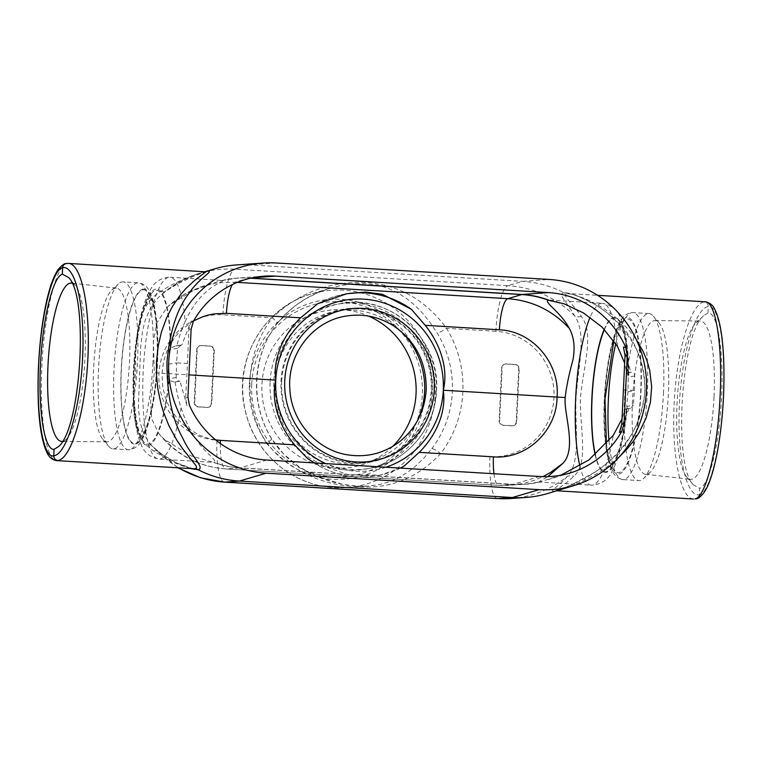 <?xml version="1.0" encoding="UTF-8"?>
<svg xmlns="http://www.w3.org/2000/svg" width="762" height="762" viewBox="0 0 762 762"><rect width="100%" height="100%" fill="white"/><g stroke="black" fill="none" stroke-linecap="round" stroke-linejoin="round"><path stroke-width="0.57" stroke-dasharray="3.81 2.86" d="M623.421 347.12L630.841 372.208L626.793 373.075L624.707 363.236M180.032 381.219L174.298 382A12.859 0.714 2.7 0 1 175.079 382.01L180.032 381.219L187.147 406.365A10119.427 2322.09 -88.8 0 0 189.433 405.27M175.079 382.01C176.936 393.173 178.937 401.774 181.07 407.813C185.795 422.243 191.529 433.73 198.253 442.265C205.978 453.733 218.294 460.743 213.722 462.201L213.293 462.277A95.174 92.469 79.6 0 0 239.82 467.944L225.99 468.944C201.711 467.106 181.127 457.21 164.23 439.245L190.814 455.79L213.293 462.277M185.128 321.602C191.157 308.705 197.882 299.047 205.302 292.646C213.979 283.931 226.809 280.102 222.294 280.454L169.897 277.197A91.116 20.984 93.5 0 1 185.128 321.602C182.204 327.755 179.422 335.861 176.784 345.919L181.108 345.091L175.993 345.91A12.859 0.714 2.7 0 1 176.784 345.919M193.396 321.288A10119.427 2279.085 -84.3 0 0 191.176 321.05L181.727 345.129M626.793 373.075A13.592 0.752 2.7 0 1 627.259 373.151L628.069 376.047C627.888 356.435 626.202 341.624 623.021 331.613L619.639 324.86L621.554 324.974L619.516 327.355L613.848 340.719M617.506 346.367A91.116 20.984 -86.5 0 0 602.39 303.276C612.134 305.324 618.353 310.61 621.049 319.126L624.983 332.118C627.497 344.005 628.764 358.302 628.802 374.999L628.421 375.647A77.667 17.888 -86.5 0 0 604.247 329.213M604.457 329.432A76.972 17.726 -86.5 0 1 628.25 375.647L627.945 391.897L626.745 406.537L627.24 408.184C625.764 423.586 623.449 437.302 620.316 449.342C618.001 458.295 615.182 465.744 611.848 471.688C608.152 479.822 601.342 484.318 591.417 485.184A91.116 20.984 -86.5 0 0 613.315 435.283M595.189 455A77.667 17.888 -86.5 0 0 626.897 407.87L625.564 409.232L630.66 408.27L633.355 405.127L626.745 406.537M625.097 409.165A13.592 0.752 2.7 0 1 625.564 409.232L629.764 408.337L625.097 409.165L622.068 418.814M493.947 473.745A30.737 7.077 -86.5 0 0 498.748 485.404A30.737 7.077 -86.5 0 0 498.967 485.404L512.797 484.403A95.174 92.469 79.6 0 0 524.637 484.337A95.174 92.469 79.6 0 0 539.706 481.965A15.85 1.495 12.5 0 0 540.058 481.908A15.85 1.495 12.5 0 0 540.134 481.889L560.87 475.212M629.145 408.299L619.401 432.425M263.976 276.187L237.363 278.082A95.174 92.469 -100.4 0 0 222.294 280.454A15.85 1.495 -167.5 0 0 221.942 280.511A15.85 1.495 -167.5 0 0 221.866 280.54L213.398 282.969L192.805 290.827L170.593 304.371L167.03 307.438L156.915 322.793L153.362 341.528L154.353 372.732L150.59 401.345L151.619 418.595L158.763 433.578L164.23 439.245M539.706 481.965L538.81 482.013L540.934 480.546L547.859 476.621M174.298 382L168.802 380.324L167.945 378.876L168.44 364.188L169.326 349.615L170.326 348.034L175.993 345.91M314.458 462.925L348.224 474.707L380.248 475.107L400.469 468.116M211.274 403.498L213.77 350.596A4.22 4.096 79.6 0 0 209.874 346.148L201.006 345.615A4.22 4.096 79.6 0 0 196.71 349.567L194.215 402.469A4.22 4.096 79.6 0 0 198.11 406.927L206.988 407.46A4.22 4.096 79.6 0 0 211.274 403.498L211.788 403.412L214.284 350.501A4.22 4.096 79.6 0 0 210.388 346.053L201.511 345.519A4.22 4.096 79.6 0 0 197.225 349.472L194.729 402.384A4.22 4.096 79.6 0 0 198.625 406.832L207.493 407.365A4.22 4.096 79.6 0 0 211.788 403.412M501.625 367.96A4.22 4.096 -100.4 0 1 505.92 363.998L514.798 364.531A4.22 4.096 -100.4 0 1 518.693 368.989L516.198 421.891A4.22 4.096 -100.4 0 1 511.902 425.844L503.034 425.31A4.22 4.096 -100.4 0 1 499.139 420.862L501.625 367.96L502.139 367.865A4.22 4.096 -100.4 0 1 506.435 363.903L515.303 364.436A4.22 4.096 -100.4 0 1 519.198 368.894L516.703 421.796A4.22 4.096 -100.4 0 1 512.416 425.748L503.539 425.215A4.22 4.096 -100.4 0 1 499.643 420.767L502.139 367.865M693.525 499.015L693.42 499.015C680.228 498.567 671.332 453.447 674.237 401.707C676.961 349.977 690.829 303.686 704.145 301.895C706.745 302.323 708.108 303.876 708.241 306.572C718.747 303.886 725.862 346.072 723.405 396.478C721.109 446.856 709.832 492.976 699.364 494.786L699.668 488.271C709.26 485.937 719.585 442.836 721.557 396.878C723.919 350.834 717.49 311.315 707.936 313.087L708.241 306.572C695.201 308.219 681.676 354.197 679.39 404.584C676.923 454.99 686.286 497.31 699.364 494.786C699.135 496.929 698.002 498.281 695.982 498.853M707.936 313.087L703.755 315.592C681.095 332.746 672.922 465.191 693.315 484.88L699.668 488.271M548.116 493.366A108.375 105.289 79.6 0 0 554.526 491.195A8.82 8.563 -100.4 0 1 556.384 490.738L556.927 489.623L566.509 482.708L573.767 476.298C588.759 463.277 580.092 430.768 580.33 398.774C583.101 367.113 594.874 333.832 581.311 316.401C573.51 304.248 560.861 294.923 567.242 293.637A8.82 8.563 79.6 0 1 563.89 292.713C557.222 294.018 567.633 303.076 574.605 315.782C587.235 333.927 577.891 367.617 575.939 398.631C574.939 429.825 581.196 462.477 567.014 476.66C559.041 486.47 547.878 491.938 554.526 491.195C561.27 489.366 588.454 479.469 606.704 463.315C628.593 446.227 641.366 422.196 645.023 391.201C644.357 359.969 633.908 335.747 613.677 318.535C596.798 302.276 570.576 291.913 563.89 292.713A108.375 105.289 79.6 0 0 522.589 281.349L249.612 264.89A108.375 105.289 79.6 0 0 236.125 264.966M191.367 468.735L175.86 462.658L158.22 452.009L149.657 443.57L143.561 433.254L140.218 422.891L138.332 407.937L140.599 347.777L142.618 330.527L145.323 319.821L150.59 307.838L157.925 297.913L165.811 291.132L178.403 283.445L193.434 276.301L206.416 271.539M581.311 316.401A8.782 6.677 -31.8 0 1 574.605 315.782A106.737 103.699 79.6 0 0 507.921 285.674A43.91 10.116 -86.5 0 0 495.9 331.289A62.836 61.055 79.6 0 1 553.984 397.64A62.836 61.055 79.6 0 1 489.985 456.638L440.627 453.657A8.782 1.562 -142.7 0 0 431.892 448.58L423.996 457.991L415.69 466.03L407.175 472.583L398.155 477.926L388.991 481.87L379.143 484.613L368.503 486.061L356.902 486.089L344.281 484.632L331.822 481.813L319.745 477.726L308.562 472.573L297.809 466.077L287.931 458.324L279.035 449.209L271.596 438.912A8.782 0.762 148.6 0 1 271.815 438.95A8.782 0.762 148.6 0 1 266.367 443.151C290.322 470.497 320.621 485.042 357.254 486.775C389.611 489.309 417.405 478.269 440.627 453.657A109.518 106.404 79.6 0 0 446.542 328.308C425.92 300.342 399.488 285.093 367.227 282.55C330.537 280.816 298.894 292.57 272.282 317.802L222.923 314.82A62.836 61.055 79.6 0 0 158.925 373.818A62.836 61.055 79.6 0 0 217.008 440.169A43.91 10.116 -86.5 0 0 224.59 482.117M66.227 263.528L67.142 263.481C56.178 264.719 44.139 313.773 41.891 366.389C39.31 416.976 46.177 460.839 56.645 460.61M205.349 271.653L204.045 271.739C199.168 273.101 177.308 280.34 161.344 291.074C135.836 306.019 135.426 340.157 135.655 372.037C132.483 403.803 129.616 435.473 153.8 450.971L166.04 458.543L175.222 463.048L186.404 467.287L193.453 468.859L177.689 463.344L161.392 454.028L150.838 445.027L178.089 467.935M68.475 263.404L67.142 263.481M618.963 457.219L606.904 467.077L596.17 474.126L581.368 481.86L567.299 487.575M567.242 293.637L573.234 294.456L584.968 298.59L596.379 304.114L604.79 309.143L619.335 320.288L629.231 330.356L636.299 339.576M72.123 283.216A79.324 18.269 93.5 0 1 75.409 285.579A79.324 18.269 93.5 0 1 84.687 363.341A79.324 18.269 93.5 0 1 66.132 439.426A79.324 18.269 93.5 0 1 62.484 441.388M107.947 441.76A77 17.736 93.5 0 1 107.137 441.836A77 17.736 93.5 0 1 102.87 439.388A77 17.736 93.5 0 1 93.869 363.893A77 17.736 93.5 0 1 111.881 290.036A77 17.736 93.5 0 1 115.186 288.16A77 17.736 93.5 0 1 116.405 288.122A77 17.736 93.5 0 1 129.369 364.303A77 17.736 93.5 0 1 107.947 441.76M121.949 281.93A83.639 19.26 93.5 0 1 123.053 281.864A83.639 19.26 93.5 0 1 137.379 364.141A83.639 19.26 93.5 0 1 114.081 448.77A83.639 19.26 93.5 0 1 112.976 448.837A83.639 19.26 93.5 0 1 108.575 446.199A83.639 19.26 93.5 0 1 98.784 364.188A83.639 19.26 93.5 0 1 118.358 283.959A83.639 19.26 93.5 0 1 121.949 281.93M714.023 396.773A79.324 18.269 -86.5 0 0 700.107 320.993A79.324 18.269 -86.5 0 0 695.868 322.993A79.324 18.269 -86.5 0 0 677.313 399.078A79.324 18.269 -86.5 0 0 686.591 476.85A79.324 18.269 -86.5 0 0 690.553 479.336A79.324 18.269 -86.5 0 0 714.023 396.773M632.498 400.755A77 17.736 -86.5 0 0 645.595 474.307A77 17.736 -86.5 0 0 650.119 472.392A77 17.736 -86.5 0 0 668.369 394.154A77 17.736 -86.5 0 0 659.13 323.031A77 17.736 -86.5 0 0 654.863 320.592A77 17.736 -86.5 0 0 632.498 400.755M663.464 393.487A83.639 19.26 -86.5 0 0 653.425 316.23A83.639 19.26 -86.5 0 0 649.024 313.582A83.639 19.26 -86.5 0 0 624.507 400.66A83.639 19.26 -86.5 0 0 638.947 480.555A83.639 19.26 -86.5 0 0 643.642 478.46A83.639 19.26 -86.5 0 0 663.464 393.487M606.447 444.008L607.847 452.209L610.876 462.401L613.048 465.944L611.143 465.83L613.219 463.382C619.106 453.714 623.554 435.159 626.574 407.699L626.726 407.937A76.972 17.726 -86.5 0 1 595.398 454.819M271.596 438.912A100.746 97.879 -100.4 0 1 256.603 380.19A100.746 97.879 -100.4 0 1 277.035 323.612L285.369 314.182L295.027 305.886L305.552 298.904L316.763 293.199L328.546 288.741L340.681 285.569L353.482 283.731L366.198 283.559L377.723 285.15L388.22 288.331L397.821 292.875L406.537 298.485L414.928 305.391L422.881 313.515L430.406 322.888L437.331 333.28A100.746 97.879 -100.4 0 1 431.892 448.58M277.035 323.612A8.782 1.562 -142.7 0 0 277.225 323.498C291.36 306.162 309.058 294.389 330.337 288.179L311.029 293.999C265.595 306.648 235.096 356.959 243.878 404.412C248.945 432.511 262.985 454.724 285.998 471.049C304.476 483.451 324.698 488.975 346.672 487.613A99.003 96.193 -100.4 0 1 242.84 383.143A99.003 96.193 -100.4 0 1 311.029 293.999A99.003 96.193 -100.4 0 1 435.178 394.735A99.003 96.193 -100.4 0 1 346.672 487.613L368.818 486.032L357.235 486.099L342.729 484.337L315.373 475.812L299.075 466.811L283.655 454.066L271.815 438.95C249.841 404.022 252.146 355.502 277.225 323.498A8.782 1.562 -142.7 0 0 272.282 317.802A109.518 106.404 79.6 0 0 266.367 443.151L217.008 440.169M251.717 384.162A87.821 85.325 -100.4 0 1 341.147 301.714A87.821 85.325 -100.4 0 1 422.329 394.449A87.821 85.325 -100.4 0 1 332.889 476.898A87.821 85.325 -100.4 0 1 251.717 384.162M392.678 446.427A79.324 77.067 -100.4 0 1 368.579 462.439A79.324 77.067 -100.4 0 1 261.947 384.296A79.324 77.067 -100.4 0 1 340.471 309.724A79.324 77.067 -100.4 0 1 368.684 316.116M417.395 420.815A77 74.809 -100.4 0 1 378.533 458.305A77 74.809 -100.4 0 1 275.025 382.438A77 74.809 -100.4 0 1 351.244 310.048A77 74.809 -100.4 0 1 400.907 331.251M270.119 381.762A83.639 81.258 -100.4 0 1 336.223 304.409A83.639 81.258 -100.4 0 1 432.606 391.563A83.639 81.258 -100.4 0 1 366.503 468.925A83.639 81.258 -100.4 0 1 270.119 381.762M511.159 498.51A106.737 103.699 79.6 0 0 567.014 476.66A8.782 7.163 42.1 0 1 573.767 476.298M556.384 490.738A8.82 8.563 -100.4 0 1 557.022 490.68M205.759 271.663A8.82 8.563 -100.4 0 1 204.045 271.739M161.344 291.074A8.782 4.496 55.4 0 0 165.468 291.417A8.782 4.496 55.4 0 0 165.811 291.132A106.737 103.699 79.6 0 1 199.758 273.32L205.273 271.653M153.8 450.971A8.782 4.972 -53.3 0 1 157.515 451.256A8.782 4.972 -53.3 0 1 158.22 452.009A106.737 103.699 79.6 0 0 178.899 467.982M220.332 443.484A30.737 7.077 -86.5 0 0 225.771 468.944A30.737 7.077 -86.5 0 0 225.99 468.944L498.967 485.404L510.607 485.337L524.78 483.156L534.533 480.231L542.973 476.65M221.866 280.54A95.174 92.469 79.6 0 1 248.774 278.101L234.791 282.216L217.465 282.873L200.558 286.912L184.795 294.132L170.593 304.371M215.665 439.903L208.397 438.417L198.787 434.931L186.728 427.615L177.546 418.9L170.574 409.089L167.716 403.536L165.268 397.307L162.773 387.306L162.001 373.256L188.976 374.875M193.624 320.888L181.756 329.603L175.698 336.175L170.45 343.891L166.926 351.015L163.678 360.978L162.001 373.256A30.737 1.695 2.7 0 1 154.353 372.732M181.108 345.091L177.565 348.291L176.594 362.883L187.481 363.541L185.642 398.097L187.147 406.365M191.176 321.05L188.9 329.06L187.481 363.541M168.44 364.188L176.594 362.883L176.184 377.552C176.317 379.647 177.394 380.857 179.413 381.181M623.611 389.839L634.498 390.496L633.355 405.127M629.764 408.337L630.66 408.27M627.945 391.897L634.498 390.496L634.736 375.866C634.575 373.771 633.479 372.57 631.46 372.247L630.841 372.208M495.9 331.289L446.542 328.308A8.782 0.762 148.6 0 1 437.331 333.28M266.767 460.048L240.249 467.858A95.174 92.469 -100.4 0 1 213.722 462.201M252.46 277.778L250.908 278.12M221.961 280.511L237.363 278.082A95.174 92.469 -100.4 0 1 249.203 278.016A35.128 8.087 93.5 0 0 248.774 278.101L250.546 278.206M549.916 300.114L602.39 303.276A91.116 20.984 -86.5 0 0 590.102 317.249M579.863 465.896A91.116 20.984 -86.5 0 0 591.417 485.184L538.81 482.013M539.744 476.507L513.226 484.327A35.128 8.087 93.5 0 1 512.797 484.403L239.82 467.944A35.128 8.087 93.5 0 0 240.249 467.858L513.226 484.327A95.174 92.469 -100.4 0 0 540.134 481.889M181.07 407.813A91.116 20.984 93.5 0 1 158.934 459.105A91.116 20.984 93.5 0 1 143.466 366.884A91.116 20.984 93.5 0 1 169.897 277.197C160.563 277.854 153.953 282.235 150.085 290.341C146.799 296.189 143.999 303.543 141.684 312.391C137.551 328.26 134.864 346.51 133.626 367.132C132.512 386.963 133.007 404.727 135.103 420.405C136.331 429.606 138.227 437.34 140.808 443.608C143.637 452.123 149.676 457.286 158.934 459.105L212.227 462.315M169.145 380.181A78.372 18.05 93.5 0 1 138.779 434.121A78.372 18.05 93.5 0 1 144.894 304.448A78.372 18.05 93.5 0 1 170.659 348.043M317.754 303.705A92.212 89.592 -100.4 0 1 344.224 294.218A92.212 89.592 -100.4 0 1 345.462 293.999M400.269 468.097A92.212 89.592 -100.4 0 1 377.609 475.593A92.212 89.592 -100.4 0 1 310.353 460.467M505.92 363.998L506.435 363.903M514.798 364.531L515.303 364.436M518.693 368.989L519.198 368.894M516.198 421.891L516.703 421.796M511.902 425.844L512.416 425.748M503.034 425.31L503.539 425.215M499.139 420.862L499.643 420.767M213.77 350.596L214.284 350.501M209.874 346.148L210.388 346.053M201.006 345.615L201.511 345.519M196.71 349.567L197.225 349.472M194.215 402.469L194.729 402.384M198.11 406.927L198.625 406.832M206.988 407.46L207.493 407.365M206.788 271.443L193.338 276.358C184.499 279.873 175.212 284.893 165.478 291.408L161.353 294.618C172.65 284.769 185.452 277.673 199.758 273.32A106.737 103.699 79.6 0 1 234.944 269.215L507.921 285.674L522.589 281.349L549.04 279.435M489.985 456.638A43.91 10.116 -86.5 0 0 497.576 498.586M222.923 314.82A43.91 10.116 -86.5 0 1 234.944 269.215L249.612 264.89L276.063 262.976M168.802 380.324A76.972 17.726 93.5 0 1 138.998 432.854A76.972 17.726 93.5 0 1 144.999 305.648A76.972 17.726 93.5 0 1 170.326 348.034M152.952 362.702A83.639 19.26 93.5 0 1 129.54 449.704A83.639 19.26 93.5 0 1 128.435 449.77A83.639 19.26 93.5 0 1 114.109 367.494A83.639 19.26 93.5 0 1 137.408 282.864A83.639 19.26 93.5 0 1 138.503 282.797A83.639 19.26 93.5 0 1 152.952 362.702M142.923 289.169A77.667 17.888 93.5 0 1 157.363 363.303A77.667 17.888 93.5 0 1 135.617 444.103A77.667 17.888 93.5 0 1 121.187 369.961A77.667 17.888 93.5 0 1 142.923 289.169M142.894 289.874A76.972 17.726 93.5 0 1 157.201 363.331A76.972 17.726 93.5 0 1 135.655 443.398A76.972 17.726 93.5 0 1 121.349 369.932A76.972 17.726 93.5 0 1 142.894 289.874M609.009 440.988A83.639 19.26 -86.5 0 0 622.811 479.584A83.639 19.26 -86.5 0 0 647.329 392.506A83.639 19.26 -86.5 0 0 632.879 312.611A83.639 19.26 -86.5 0 0 615.829 343.652M640.985 392.43A78.372 18.05 -86.5 0 0 626.412 317.621A78.372 18.05 -86.5 0 0 604.476 399.145A78.372 18.05 -86.5 0 0 619.039 473.954A78.372 18.05 -86.5 0 0 640.985 392.43M640.652 392.487A76.972 17.726 -86.5 0 0 626.345 319.021A76.972 17.726 -86.5 0 0 604.799 399.088A76.972 17.726 -86.5 0 0 619.106 472.554A76.972 17.726 -86.5 0 0 640.652 392.487M249.374 384.019A90.23 87.659 -100.4 0 1 341.262 299.314A90.23 87.659 -100.4 0 1 424.663 394.592A90.23 87.659 -100.4 0 1 332.775 479.298A90.23 87.659 -100.4 0 1 249.374 384.019M385.886 467.23A86.239 83.791 -100.4 0 1 325.593 463.601M436.312 390.887A83.639 81.258 -100.4 0 1 370.208 468.239A83.639 81.258 -100.4 0 1 273.825 381.086A83.639 81.258 -100.4 0 1 339.928 303.724A83.639 81.258 -100.4 0 1 436.312 390.887M431.902 390.277A77.667 75.457 -100.4 0 1 352.806 463.191A77.667 75.457 -100.4 0 1 281.016 381.181A77.667 75.457 -100.4 0 1 360.112 308.267A77.667 75.457 -100.4 0 1 431.902 390.277M281.702 381.219A76.972 74.781 -100.4 0 1 360.083 308.962A76.972 74.781 -100.4 0 1 431.225 390.239A76.972 74.781 -100.4 0 1 352.844 462.486A76.972 74.781 -100.4 0 1 281.702 381.219M237.382 282.369L234.791 282.216A30.737 7.077 -86.5 0 0 232.372 284.597M176.184 377.552L167.945 378.876M177.565 348.291L169.326 349.615M631.46 372.247L627.259 373.151M634.736 375.866L628.126 377.276M187.928 397.135A13443.871 3096.044 93.5 0 1 185.642 398.097M188.9 329.06A13443.871 3096.044 93.5 0 1 191.129 329.203M570.138 472.964L548.602 479.46M316.354 304.467C325.069 299.466 334.366 296.047 344.224 294.218L346.51 293.799M380.248 475.107L377.609 475.593C351.977 479.85 328.593 474.126 307.457 458.429M504.958 364.055L505.473 363.96M512.864 425.787L513.378 425.691M200.044 345.672L200.558 345.577M207.95 407.403L208.455 407.308M555.212 490.976L571.414 484.899L594.551 472.354C608.295 463.601 620.23 451.561 630.365 436.216C638.756 423.053 643.566 408.337 644.795 392.049C645.462 375.095 642.09 359.74 634.689 345.996C622.078 324.65 606.542 309.62 588.064 300.923C581.596 297.675 576.11 295.437 571.586 294.208L568.547 293.56L597.579 295.313M116.405 288.122L71.447 283.083M107.137 441.836L61.893 441.427M102.87 439.388L108.575 446.199M111.881 290.036L118.358 283.959M112.976 448.837L128.435 449.77C140.16 448.466 142.656 438.331 145.561 432.292C152.238 413.604 156.229 390.582 157.524 363.236C158.41 343.567 157.696 326.403 155.381 311.763C154.048 303.438 152.143 296.78 149.657 291.779C147.552 286.769 143.837 283.778 138.503 282.797L123.053 281.864M157.02 363.407C155.972 383.962 153.467 401.831 149.495 417.005C147.171 425.472 144.847 431.463 142.542 434.978L140.446 437.445L142.361 437.559L140.551 434.797C137.217 427.834 135.093 415.176 134.16 396.831C133.417 376.152 134.674 355.635 137.951 335.29C141.046 317.668 144.618 305.638 148.676 299.199L150.857 296.589L148.952 296.475L150.685 299.095C155.905 310.839 158.02 332.28 157.02 363.407M75.409 285.579L68.685 277.539M66.132 439.426L58.245 446.827M645.595 474.307L690.553 479.336M654.863 320.592L700.107 320.993M659.13 323.031L653.425 316.23M650.119 472.392L643.642 478.46M649.024 313.582L632.879 312.611C627.831 312.896 623.983 315.316 621.325 319.869C618.325 324.402 615.667 330.67 613.353 338.652C608.524 355.578 605.514 375.761 604.323 399.212C603.237 424.348 604.618 444.798 608.467 460.562C610.648 467.325 612.238 477.212 622.811 479.584L638.947 480.555M686.591 476.85L693.315 484.88M695.868 322.993L703.755 315.592M351.244 310.048L340.471 309.724M378.533 458.305L368.579 462.439M366.503 468.925L370.208 468.239C406.422 462.239 435.35 428.358 436.483 390.811C440.712 339.033 389.553 292.751 339.928 303.724L336.223 304.409M158.763 433.578C176.193 454.981 198.53 466.773 225.771 468.944L498.748 485.404L524.637 484.337L540.039 481.908M167.03 307.438C173.755 300.98 181.28 295.675 189.586 291.513L203.911 285.826L213.398 282.969M180.384 345.129L175.031 345.986"/><path stroke-width="1.14" d="M624.707 363.236L617.506 346.367L601.923 326.927L583.321 312.868L564.061 303.8L548.278 300.218A95.174 92.469 79.6 0 0 521.751 294.561A35.128 8.087 93.5 0 1 522.18 294.475A95.174 92.469 -100.4 0 1 548.707 300.142M625.745 347.367L627.259 355.502A13443.871 3096.044 -86.5 0 0 625.031 355.359L623.421 347.12A10119.427 2378.345 91.2 0 1 625.745 347.367A92.212 89.583 79.6 0 0 548.421 292.579L522.18 294.475L250.908 278.12M548.421 292.579L275.444 276.12A92.212 89.583 79.6 0 0 263.976 276.187A92.212 89.583 79.6 0 0 193.396 321.288L191.129 329.203L187.928 397.135L189.433 405.27A92.212 89.583 79.6 0 0 266.767 460.048L539.744 476.507A92.212 89.583 79.6 0 0 570.138 472.964A92.212 89.583 79.6 0 0 621.792 431.34A10119.427 2335.34 95.7 0 1 619.401 432.425L621.773 424.396A13443.871 3096.044 -86.5 0 0 624.059 423.434L621.792 431.34M560.87 475.212L588.816 459.981L613.315 435.283L622.068 418.814M547.859 476.621L562.956 463.286C577.215 448.38 563.518 413.756 565.204 397.507C566.28 387.391 568.871 374.837 572.957 359.845C575.224 347.282 574.015 336.804 569.309 328.412C560.718 312.049 543.439 302 548.278 300.218M569.309 328.412C552.564 310.429 532.047 300.514 507.768 298.675A30.737 7.077 -86.5 0 0 499.396 329.803C532.343 330.937 560.127 363.207 557.041 397.078L443.293 390.22C448.761 367.77 439.522 342.919 425.196 325.326L411.47 309.353L382.495 294.303L365.512 292.065L346.862 293.732L317.754 303.705L300.609 317.821C284.512 333.565 272.701 357.159 275.749 380.114A86.239 83.791 -100.4 0 1 363.579 299.152A86.239 83.791 -100.4 0 1 443.293 390.22C446.618 413.118 435.102 436.655 419.205 452.371L404.079 466.115A92.212 89.592 -100.4 0 1 400.269 468.097M188.976 374.875L275.749 380.114C270.567 402.507 280.092 427.311 294.618 444.856L307.457 458.429L314.458 462.925M400.469 468.116L404.079 466.115M56.645 460.61L57.855 460.524C55.255 460.105 53.892 458.543 53.759 455.847C66.799 454.2 80.324 408.222 82.61 357.835C85.077 307.429 75.714 265.109 62.636 267.643L62.332 274.158L68.685 277.539C89.078 297.228 80.905 429.673 58.245 446.827L54.064 449.332L53.759 455.847C43.253 458.534 36.138 416.357 38.595 365.941C40.891 315.563 52.168 269.443 62.636 267.643C62.865 265.49 63.998 264.138 66.018 263.566L68.475 263.404M54.064 449.332C44.529 450.494 38.205 411.604 40.443 365.541C42.548 319.516 52.702 277.092 62.332 274.158M573.862 485.604A105.385 102.384 79.6 0 1 539.125 489.652L512.388 497.529A108.375 105.289 79.6 0 0 525.875 497.453A108.375 105.289 79.6 0 0 548.116 493.366L573.862 485.604A105.385 102.384 79.6 0 0 645.795 372.675A105.385 102.384 79.6 0 0 549.04 279.435L276.063 262.976A105.385 102.384 79.6 0 0 262.957 263.052A105.385 102.384 79.6 0 0 168.631 368.646A105.385 102.384 79.6 0 0 266.148 473.192L239.411 481.07L512.388 497.529L497.881 498.577A106.737 103.699 79.6 0 0 511.159 498.51L525.875 497.453M206.416 271.539L207.474 271.224C214.903 270.453 198.73 278.32 189.376 292.827C177.251 308.124 169.783 331.184 166.983 362.017C166.811 393.402 171.974 418.605 182.47 437.598C190.386 455.514 205.588 467.906 198.11 469.706A108.375 105.289 79.6 0 0 239.411 481.07L224.904 482.117A106.737 103.699 79.6 0 1 178.899 467.982M66.018 263.566C64.256 263.423 61.627 265.433 58.131 269.596C54.207 275.301 50.749 284.197 47.768 296.275C45.358 305.953 43.339 316.973 41.71 329.336C38.586 353.206 37.452 377.733 38.329 402.898C39.31 426.301 42.253 442.979 47.158 452.942C49.111 457.286 52.292 459.848 56.693 460.619L194.758 468.782A8.82 8.563 79.6 0 1 198.11 469.706L191.367 468.735M262.957 263.052L236.125 264.966A108.375 105.289 79.6 0 0 213.884 269.062A108.375 105.289 79.6 0 0 207.474 271.224A8.82 8.563 -100.4 0 1 205.759 271.663M704.145 301.895L705.307 301.809C709.708 302.581 712.889 305.133 714.842 309.486C719.747 319.44 722.69 336.118 723.671 359.521C724.548 384.696 723.414 409.213 720.29 433.083C718.661 445.446 716.642 456.467 714.232 466.144C711.251 478.222 707.793 487.118 703.869 492.823C700.373 496.986 697.744 498.996 695.982 498.853L695.773 498.891M539.125 489.652L266.148 473.192M627.259 355.502L624.059 423.434M194.758 468.782L196.472 468.001L196.205 465.915L182.937 449.123L176.67 439.95L168.821 425.434L163.697 412.69L160.887 403.431L157.867 388.972L156.477 375.218L156.458 361.855L158.191 346.034L161.468 331.899L166.421 318.259L172.307 306.657L180.47 294.732L186.138 288.246L194.634 280.406L205.864 271.853L68.58 263.414C81.772 263.852 90.668 308.972 87.763 360.712C85.039 412.442 71.171 458.734 57.855 460.524M597.579 295.313L705.307 301.809C715.804 301.466 722.7 345.367 720.109 396.04C717.861 448.647 705.822 497.7 694.858 498.939M636.299 339.576L643.061 351.272L646.862 360.34L649.738 370.418L651.653 386.782L650.415 402.317L646.157 417.833L639.299 432.187L633.308 441.274L627.155 448.866L618.963 457.219M567.299 487.575L556.727 490.766L693.42 499.015M62.484 441.388A79.324 18.269 93.5 0 1 61.893 441.427A79.324 18.269 93.5 0 1 48.073 363.865A79.324 18.269 93.5 0 1 70.19 283.131A79.324 18.269 93.5 0 1 71.447 283.083A79.324 18.269 93.5 0 1 72.123 283.216M368.684 316.116A79.324 77.067 -100.4 0 1 416.052 393.592A79.324 77.067 -100.4 0 1 392.678 446.427M400.907 331.251A77 74.809 -100.4 0 1 424.615 391.458A77 74.809 -100.4 0 1 417.395 420.815M557.022 490.68A8.82 8.563 -100.4 0 1 557.955 490.68M542.973 476.65L550.793 472.326L562.956 463.286M419.205 452.371L493.405 456.848C526.428 459.686 556.927 430.863 557.041 397.078A30.737 1.695 -177.3 0 0 565.204 397.507M625.031 355.359L621.773 424.396M275.444 276.12L252.46 277.778M590.102 317.249A91.116 20.984 -86.5 0 0 579.863 465.896M604.247 329.213A77.667 17.888 -86.5 0 0 595.189 455M345.462 293.999A92.212 89.592 -100.4 0 1 411.47 309.353M511.159 498.51L497.576 498.586A43.91 10.116 -86.5 0 0 497.881 498.577L224.904 482.117A43.91 10.116 -86.5 0 1 224.59 482.117L200.52 477.784L178.089 467.935M615.829 343.652A83.639 19.26 -86.5 0 0 608.362 399.679A83.639 19.26 -86.5 0 0 609.009 440.988M604.457 329.432A76.972 17.726 -86.5 0 0 592.036 398.316A76.972 17.726 -86.5 0 0 595.398 454.819M443.293 390.22A86.239 83.791 -100.4 0 1 385.886 467.23M325.593 463.601A86.239 83.791 -100.4 0 1 275.749 380.114M284.759 380.657A76.972 74.781 -100.4 0 1 363.141 308.4A76.972 74.781 -100.4 0 1 434.283 389.668A76.972 74.781 -100.4 0 1 355.902 461.924A76.972 74.781 -100.4 0 1 284.759 380.657M493.405 456.848A30.737 7.077 -86.5 0 0 493.947 473.745M294.618 444.856L220.428 440.379A30.737 7.077 -86.5 0 0 220.332 443.484M232.372 284.597A30.737 7.077 -86.5 0 0 226.419 313.344L300.609 317.821M237.382 282.369L507.768 298.675L521.751 294.561L250.546 278.206M425.196 325.326L499.396 329.803M220.428 440.379L215.665 439.903M193.624 320.888L202.473 316.83L208.321 315.03L214.293 313.849L226.419 313.344M205.273 271.653L213.884 269.062M497.576 498.586L224.59 482.117M613.848 340.719L604.98 399.012L606.447 444.008M426.196 389.649C424.72 411.461 415.623 428.987 398.907 442.217C383.781 453.352 366.941 457.6 348.405 454.962C317.106 450.647 291.094 421.357 289.827 388.782C287.169 354.416 312.563 321.393 345.424 316.182C362.245 313.334 378.066 316.401 392.878 325.403C415.404 340.604 426.51 362.017 426.196 389.649"/></g></svg>

